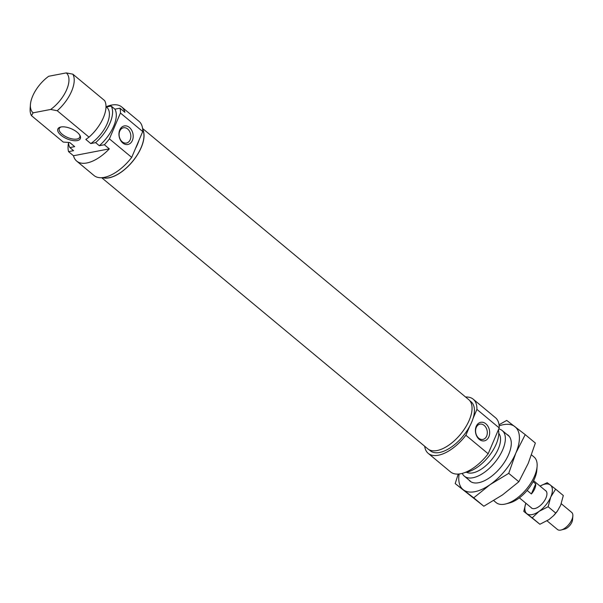 <?xml version="1.0" encoding="UTF-8"?>
<svg xmlns="http://www.w3.org/2000/svg" width="603" height="603" viewBox="0 0 603 603"><rect width="100%" height="100%" fill="white"/><g stroke="black" fill="none" stroke-linecap="round" stroke-linejoin="round"><path stroke-width="0.9" d="M142.692 129.637A31.876 15.791 129.7 0 1 135.6 157.398A31.876 15.791 129.7 0 1 109.06 177.719A31.876 15.791 129.7 0 1 102.819 177.591M138.909 140.484A31.876 15.791 129.7 0 1 135.509 148.451L142.723 131.537A35.208 17.442 129.7 0 0 139.037 121.361L121.708 106.95A35.208 17.442 -50.3 0 0 111.54 105.08A35.208 17.442 -50.3 0 0 106.136 106.776M119.756 129.954A9.452 7.032 79.1 0 0 122.756 142.971A9.452 7.032 79.1 0 0 132.381 140.454A9.452 7.032 79.1 0 0 129.381 127.437A9.452 7.032 79.1 0 0 119.756 129.954M119.771 131.092A7.786 5.789 79.1 0 0 120.366 139.512A7.786 5.789 79.1 0 0 126.442 143.054A7.786 5.789 79.1 0 0 130.173 139.738A7.786 5.789 79.1 0 0 129.577 131.318A7.786 5.789 79.1 0 0 123.502 127.768A7.786 5.789 79.1 0 0 119.771 131.092M77.29 140.574A12.233 5.487 23.1 0 1 61.348 135.532A12.233 5.487 23.1 0 1 60.473 127.097A12.233 5.487 23.1 0 1 60.948 126.992A12.233 5.487 23.1 0 1 79.928 135.396A12.233 5.487 23.1 0 1 77.29 140.574M61.099 126.962A11.118 4.99 -156.9 0 0 59.282 128.507A11.118 4.99 -156.9 0 0 64.672 135.999A11.118 4.99 -156.9 0 0 76.935 139.044A11.118 4.99 -156.9 0 0 79.739 137.228A11.118 4.99 -156.9 0 0 79.596 134.853M69.714 142.527L74.305 146.341A25.386 12.58 -50.3 0 0 74.697 146.642L69.865 147.569L73.574 150.66L68.531 151.632L73.483 155.747A35.208 17.442 -50.3 0 0 76.687 161.099L94.015 175.511A35.208 17.442 129.7 0 0 104.183 177.38A35.208 17.442 129.7 0 0 131.695 157.391L109.414 138.871L120.442 113.017A35.208 17.442 129.7 0 0 119.967 108.193L124.911 112.309A35.208 17.442 -50.3 0 0 121.708 106.95M120.442 113.017L142.723 131.537M76.687 161.099A35.208 17.442 -50.3 0 0 86.855 162.968A35.208 17.442 -50.3 0 0 109.324 148.866L104.372 144.75L99.322 145.722L95.613 142.632L90.774 143.559A25.386 12.58 -50.3 0 0 107.017 124.037A25.386 12.58 -50.3 0 0 106.761 107.304L106.007 106.671M68.531 151.632A35.208 17.442 129.7 0 1 68.508 142.76M33.12 112.829L50.66 109.46A25.944 12.851 -50.3 0 0 66.255 72.903L48.715 76.264A25.944 12.851 -50.3 0 0 30.429 104.56A25.944 12.851 -50.3 0 0 33.12 112.829L31.492 115.67L63.27 142.089L69.744 142.527L74.697 146.642M31.492 115.67A29.653 14.691 129.7 0 1 30.15 108.291L30.429 104.56M98.033 127.09A29.653 14.691 129.7 0 1 92.161 134.145L92.628 133.67A25.386 12.58 -50.3 0 0 97.648 127.625L98.033 127.09A29.653 14.691 129.7 0 0 104.613 100.588L72.835 74.169A29.653 14.691 129.7 0 1 57.24 110.733L50.66 109.46M92.161 134.145A29.653 14.691 129.7 0 1 89.018 137.152L57.24 110.733M73.483 155.747L109.324 148.866M89.018 137.152L85.83 139.444L90.774 143.559M66.255 72.903L72.835 74.169M119.967 108.193L114.917 109.158L111.201 106.075L106.399 106.995M68.493 142.474A29.653 14.691 -50.3 0 0 69.865 147.569M95.613 142.632A29.653 14.691 -50.3 0 0 111.201 106.075M99.322 145.722A29.653 14.691 -50.3 0 0 114.917 109.158M109.414 138.871A35.208 17.442 129.7 0 1 104.372 144.75M131.695 157.391L135.509 148.451M428.967 449.65L430.346 450.795A31.876 15.791 -50.3 0 0 439.542 452.484A31.876 15.791 -50.3 0 0 469.699 426.298A31.876 15.791 -50.3 0 0 473.099 418.331A31.876 15.791 -50.3 0 0 471.101 401.779L469.722 400.633M488.852 436.828A9.452 7.032 79.1 0 0 485.852 423.811A9.452 7.032 79.1 0 0 476.227 426.329A9.452 7.032 79.1 0 0 479.227 439.346A9.452 7.032 79.1 0 0 488.852 436.828M486.644 436.112A7.786 5.789 79.1 0 0 486.048 427.693A7.786 5.789 79.1 0 0 479.98 424.143A7.786 5.789 79.1 0 0 476.249 427.467A7.786 5.789 79.1 0 0 476.845 435.886A7.786 5.789 79.1 0 0 482.913 439.429A7.786 5.789 79.1 0 0 486.644 436.112M537.1 466.428L536.821 470.159A25.944 12.851 129.7 0 1 509.573 502.932L505.962 503.882A29.653 14.691 -50.3 0 0 537.1 466.428A29.653 14.691 -50.3 0 0 534.039 456.999L531.529 454.911M493.744 500.611L496.126 502.593A29.653 14.691 -50.3 0 0 504.688 504.168A29.653 14.691 -50.3 0 0 505.962 503.882M462.252 473.385A29.653 14.691 -50.3 0 0 464.355 476.182A29.653 14.691 -50.3 0 0 472.91 477.749A29.653 14.691 -50.3 0 0 499.276 456.313A29.653 14.691 -50.3 0 0 502.261 430.58A29.653 14.691 -50.3 0 0 498.756 428.937M466.481 472.239A25.386 12.58 -50.3 0 0 472.767 472.88A25.386 12.58 -50.3 0 0 494.671 455.567A25.386 12.58 -50.3 0 0 498.779 433.391M438.373 455.227A35.208 17.442 -50.3 0 0 465.885 435.245L488.166 453.765A35.208 17.442 -50.3 0 1 460.654 473.754A35.208 17.442 -50.3 0 1 450.494 471.885L428.213 453.358A35.208 17.442 -50.3 0 0 438.373 455.227M424.67 446.243A35.208 17.442 -50.3 0 0 428.213 453.358M498.41 429.758A29.653 14.691 129.7 0 1 489.749 455.092A29.653 14.691 129.7 0 1 466.315 472.27A29.653 14.691 129.7 0 1 465.071 472.458M473.234 399.209L495.508 417.736A35.208 17.442 -50.3 0 1 499.194 427.911L476.913 409.392A35.208 17.442 -50.3 0 0 473.234 399.209A35.208 17.442 -50.3 0 0 465.591 397.023M476.913 409.392L473.099 418.331M469.699 426.298L465.885 435.245M499.194 427.911L488.166 453.765M142.579 128.477L468.704 399.616A32.004 15.859 129.7 0 1 470.242 401.327A32.004 15.859 129.7 0 1 458.936 436.112A32.004 15.859 129.7 0 1 427.783 448.836L101.658 177.689M142.67 129.336A32.004 15.859 129.7 0 1 132.434 161.657A32.004 15.859 129.7 0 1 102.518 177.621M547.057 520.841L557.489 529.509A11.118 5.51 -50.3 0 0 560.7 530.097A11.118 5.51 -50.3 0 0 561.174 529.992A11.118 5.51 -50.3 0 0 572.85 515.949A11.118 5.51 -50.3 0 0 571.704 512.414L561.265 503.731M533.097 481.707L535.698 483.87A11.118 5.51 129.7 0 1 531.386 493.97L527.135 490.435M572.85 515.949L572.571 519.673A7.409 3.671 129.7 0 1 564.792 529.042L561.174 529.992M531.386 493.97L535.698 483.87M468.87 479.935A29.833 14.781 -50.3 0 0 470.242 481.307A29.833 14.781 -50.3 0 0 479.905 482.423A29.833 14.781 -50.3 0 0 511.238 444.735A29.833 14.781 -50.3 0 0 507.945 435.065A29.833 14.781 -50.3 0 0 506.784 434.333M459.132 473.988A40.77 20.201 -50.3 0 0 463.33 489.779A40.77 20.201 -50.3 0 0 490.096 484.639A40.77 20.201 -50.3 0 0 515.851 453.049A40.77 20.201 -50.3 0 0 514.849 426.592A40.77 20.201 -50.3 0 0 499.156 425.846M525.236 434.642L535.358 443.054L528.236 463.345L518.851 481.752L502.472 494.935L483.832 506.234L455.205 483.606L473.717 497.822L490.096 484.639L508.728 473.34L515.851 453.049L525.236 434.642L506.724 420.427L499.035 424.731M458.22 474.064L455.205 483.606M508.728 473.34L518.851 481.752M473.717 497.822L483.832 506.234M525.771 503.392L523.788 511.397L532.208 517.856L539.059 511.374L548.119 506.731L550.765 497.015L555.627 489.139L547.207 482.679L540.047 486.093A18.535 9.181 129.7 0 1 550.313 484.993A18.535 9.181 129.7 0 1 550.765 497.015A18.535 9.181 129.7 0 1 539.059 511.374A18.535 9.181 129.7 0 1 532.102 514.585A18.535 9.181 129.7 0 1 526.894 513.711A18.535 9.181 129.7 0 1 525.846 503.204M530.949 507.447A11.208 5.555 -50.3 0 0 534.673 508.563A11.208 5.555 -50.3 0 0 535.155 508.457A11.208 5.555 -50.3 0 0 546.929 494.294A11.208 5.555 -50.3 0 0 545.165 490.345M557.496 510.922A18.535 9.181 129.7 0 1 557.315 511.178A18.535 9.181 129.7 0 1 553.644 515.588A18.535 9.181 129.7 0 1 553.584 515.655M523.788 511.397L539.896 524.256L548.956 519.605L553.516 515.723L557.443 510.99L560.669 505.246L563.315 495.53L555.627 489.139M548.119 506.731L555.815 513.123M532.208 517.856L539.896 524.256M509.309 436.436L502.261 430.58M470.476 481.269L464.355 476.182M519.379 497.829L532.042 508.352M533.602 480.727L546.258 491.257"/></g></svg>
